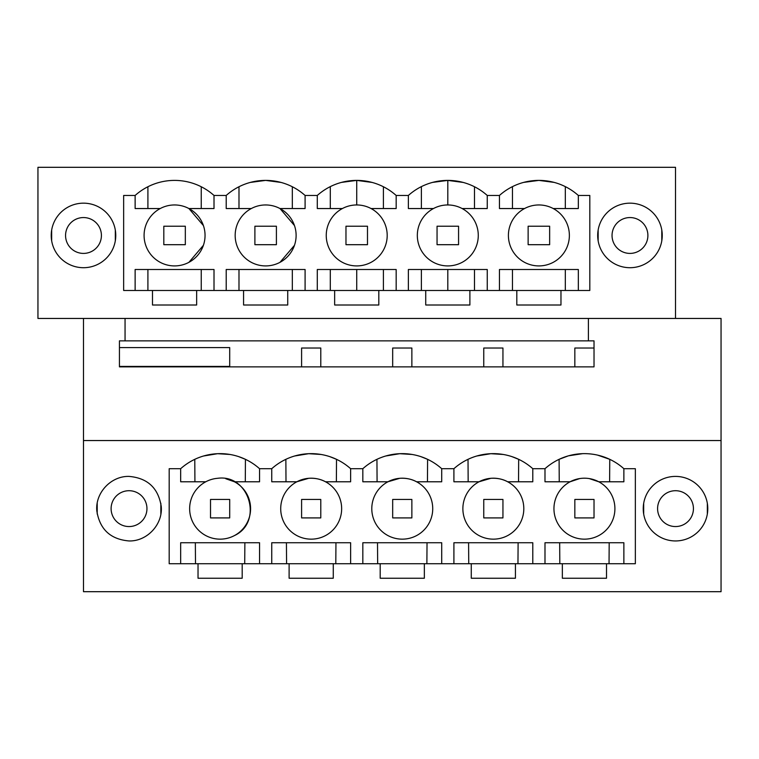 <?xml version="1.0" encoding="UTF-8"?>
<svg xmlns="http://www.w3.org/2000/svg" width="759" height="759" viewBox="0 0 759 759"><rect width="100%" height="100%" fill="white"/><g stroke="black" fill="none" stroke-linecap="round" stroke-linejoin="round"><path stroke-width="1.14" d="M83.49 591.688L721.05 591.688L721.05 440.552L83.49 440.552L83.49 591.688M129.03 540.949C147.132 541.471 163.043 524.365 161.221 506.348C158.28 487.99 147.55 478.009 129.03 476.405C110.928 475.893 95.017 492.989 96.839 511.016C99.78 529.374 110.51 539.355 129.03 540.949M579.667 478.578L570.085 481.785A30.483 30.483 0 0 0 557.533 523.027A30.483 30.483 0 0 0 598.775 535.569A30.483 30.483 0 0 0 611.327 494.337A30.483 30.483 0 0 0 570.085 481.785L544.99 481.785L544.99 468.701L532.79 468.701A59.164 59.164 0 0 0 490.836 453.692L503.198 454.461M544.99 468.701A59.164 59.164 0 0 1 623.87 468.701L635.349 468.701L635.349 563.719L606.507 563.719L606.507 578.244L562.353 578.244L562.353 563.719L606.507 563.719M515.427 563.719L515.427 578.244L471.273 578.244L471.273 563.719L562.353 563.719M424.347 563.719L424.347 578.244L380.193 578.244L380.193 563.719L471.273 563.719M333.267 563.719L333.267 578.244L289.113 578.244L289.113 563.719L380.193 563.719M242.187 563.719L242.187 578.244L198.033 578.244L198.033 563.719L289.113 563.719M205.765 481.785A30.483 30.483 0 0 0 217.596 539.051A30.483 30.483 0 0 0 234.455 535.569C263.487 522.173 249.265 473.834 217.596 478.303A30.483 30.483 0 0 0 205.765 481.785L180.67 481.785L180.67 468.701L169.191 468.701L169.191 563.719L198.033 563.719M180.67 468.701A59.164 59.164 0 0 1 259.55 468.701L271.75 468.701A59.164 59.164 0 0 1 350.63 468.701L362.83 468.701A59.164 59.164 0 0 1 441.71 468.701L453.91 468.701A59.164 59.164 0 0 1 490.836 453.692L476.766 456.007M675.51 476.405A32.276 32.276 0 0 1 707.786 508.682A32.276 32.276 0 0 1 675.51 540.949A32.276 32.276 0 0 1 643.234 508.682A32.276 32.276 0 0 1 675.51 476.405M83.49 318.448L83.49 440.552M203.526 456.007L217.596 453.692L229.958 454.461M238.781 456.662L245.432 459.328L245.299 481.785M675.51 318.448L675.51 167.312L37.95 167.312L37.95 318.448L721.05 318.448L721.05 440.552M125.055 318.448L125.055 340.867L119.438 340.867L119.438 366.863L594.022 366.863L594.022 340.867L588.405 340.867L588.405 318.448M229.702 366.863L229.702 347.584L119.438 347.584M544.99 563.719L544.99 542.742L544.99 563.719M623.87 563.719L623.87 542.742L544.99 542.742M589.24 478.578L598.775 481.785L623.87 481.785L623.87 468.701M453.91 468.701L453.91 481.785L479.005 481.785L490.836 478.303A30.483 30.483 0 0 0 463.502 514.849A30.483 30.483 0 0 0 507.695 535.569A30.483 30.483 0 0 0 490.836 478.303C497.192 477.933 502.809 479.1 507.695 481.785L532.79 481.785L532.79 468.701M362.83 468.701L362.83 481.785L387.925 481.785L399.756 478.303A30.483 30.483 0 0 0 372.422 514.849A30.483 30.483 0 0 0 416.615 535.569A30.483 30.483 0 0 0 399.756 478.303C406.112 477.933 411.729 479.1 416.615 481.785L441.71 481.785L441.71 468.701M271.75 468.701L271.75 481.785L296.845 481.785L308.676 478.303A30.483 30.483 0 0 0 281.342 514.849A30.483 30.483 0 0 0 325.535 535.569A30.483 30.483 0 0 0 308.676 478.303C315.032 477.933 320.649 479.1 325.535 481.785L350.63 481.785L350.63 468.701M249.322 499.963A30.483 30.483 0 0 0 234.455 481.785L259.55 481.785L259.55 468.701M234.455 535.569A30.483 30.483 0 0 0 249.379 500.181M259.55 563.719L259.55 542.742L180.67 542.742L180.67 563.719M271.75 563.719L271.75 542.742L350.63 542.742L350.63 563.719M362.83 563.719L362.83 542.742L441.71 542.742L441.71 563.719M453.91 563.719L453.91 542.742L532.79 542.742L532.79 563.719M234.455 481.785L225.774 478.73M194.921 481.785L194.778 459.337M244.721 563.719L244.872 542.742L195.348 542.742L195.499 563.719M125.055 340.867L588.405 340.867M265.65 204.958A30.483 30.483 0 0 1 279.995 262.329A30.483 30.483 0 0 1 236.077 242.833A30.483 30.483 0 0 1 265.65 204.958M83.49 267.709A32.276 32.276 0 0 0 115.766 235.442A32.276 32.276 0 0 0 83.49 203.165A32.276 32.276 0 0 0 51.214 235.442A32.276 32.276 0 0 0 83.49 267.709M152.493 290.479L152.493 305.004L196.647 305.004L196.647 290.479L243.573 290.479L243.573 305.004L287.727 305.004L287.727 290.479L589.809 290.479L589.809 195.461L578.33 195.461A59.164 59.164 0 0 0 499.45 195.461L487.25 195.461A59.164 59.164 0 0 0 408.37 195.461L396.17 195.461A59.164 59.164 0 0 0 317.29 195.461L305.09 195.461A59.164 59.164 0 0 0 226.21 195.461L214.01 195.461A59.164 59.164 0 0 0 135.13 195.461L123.651 195.461L123.651 290.479L196.647 290.479M516.813 290.479L516.813 305.004L560.967 305.004L560.967 290.479M469.887 290.479L469.887 305.004L425.733 305.004L425.733 290.479M378.807 290.479L378.807 305.004L334.653 305.004L334.653 290.479M629.97 203.165A32.276 32.276 0 0 0 597.694 235.442A32.276 32.276 0 0 0 629.97 267.709A32.276 32.276 0 0 0 662.246 235.442A32.276 32.276 0 0 0 629.97 203.165M574.838 366.863L574.838 348.03L594.022 348.03M301.598 366.863L301.598 348.03L320.782 348.03L320.782 366.863M392.678 366.863L392.678 348.03L411.862 348.03L411.862 366.863M483.758 366.863L483.758 348.03L502.942 348.03L502.942 366.863M188.915 262.329A30.483 30.483 0 0 1 147.673 249.787A30.483 30.483 0 0 1 160.225 208.545A30.483 30.483 0 0 1 201.467 221.097A30.483 30.483 0 0 1 188.915 262.329L203.412 245.299M279.995 262.329L294.492 245.299M294.492 225.584L279.995 208.545L305.09 208.545L305.09 195.461M243.573 290.479L287.727 290.479M135.13 195.461L135.13 208.545L147.91 208.545L147.91 186.742M281.086 182.445L265.65 180.395L250.252 182.435M226.21 195.461L226.21 208.545L238.99 208.545L238.99 186.742M203.412 225.584L188.915 208.545L214.01 208.545L214.01 195.461L214.01 208.545L201.239 208.545L201.239 186.752M578.33 290.479L578.33 269.502L499.45 269.502L499.45 290.479M553.235 208.545L578.33 208.545L578.33 195.461M538.89 265.916A30.483 30.483 0 0 0 553.235 262.329A30.483 30.483 0 0 1 509.317 242.833A30.483 30.483 0 0 1 524.545 208.545L499.45 208.545L499.45 195.461M462.155 208.545L487.25 208.545L487.25 195.461M462.155 262.329A30.483 30.483 0 0 0 447.81 204.958A30.483 30.483 0 0 0 418.237 242.833A30.483 30.483 0 0 0 462.155 262.329A30.483 30.483 0 0 1 418.237 242.833A30.483 30.483 0 0 1 433.465 208.545L408.37 208.545L408.37 195.461M371.075 208.545L396.17 208.545L396.17 195.461M371.075 262.329A30.483 30.483 0 0 0 356.73 204.958A30.483 30.483 0 0 0 327.157 242.833A30.483 30.483 0 0 0 371.075 262.329A30.483 30.483 0 0 1 327.157 242.833A30.483 30.483 0 0 1 342.385 208.545L317.29 208.545L317.29 195.461M251.305 208.545L226.21 208.545M160.225 208.545L135.13 208.545M135.13 290.479L135.13 269.502L214.01 269.502L214.01 290.479M226.21 290.479L226.21 269.502L292.319 269.502L292.319 290.479M305.09 290.479L305.09 269.502L238.99 269.502L238.99 290.479M317.29 290.479L317.29 269.502L396.17 269.502L396.17 290.479M408.37 290.479L408.37 269.502L487.25 269.502L487.25 290.479M147.91 290.479L147.91 269.502L201.239 269.502L201.239 290.479M292.319 208.545L292.319 186.752M524.545 208.545A30.483 30.483 0 0 1 568.463 228.051A30.483 30.483 0 0 1 553.235 262.329M523.644 182.397L538.89 180.395L554.089 182.388M559.165 459.299L568.206 455.903M568.51 455.817L582.476 453.673M597.722 455.153L609.705 459.309M609.041 563.719L609.192 542.742M560.133 542.742L594.003 542.742M559.819 563.719L559.668 542.742M565.322 186.629L565.322 208.545M512.458 208.545L512.458 186.629M565.322 269.502L565.322 290.479M512.458 290.479L512.458 269.502L538.89 269.502M559.241 481.785L559.098 459.337M609.619 481.785L609.762 459.337M341.484 182.397L356.73 180.395L372.166 182.445M330.298 208.545L330.298 186.629M330.298 290.479L330.298 269.502M432.564 182.397L447.81 180.395L463.246 182.445M356.73 290.479L356.73 269.502M421.378 208.545L421.378 186.629M356.73 204.958L356.73 180.395M383.399 208.545L383.399 186.752M383.399 290.479L383.399 269.502M421.378 290.479L421.378 269.502M447.81 290.479L447.81 269.502M447.81 204.958L447.81 180.395M474.479 208.545L474.479 186.752M474.479 290.479L474.479 269.502M294.606 456.007L308.676 453.692L321.038 454.461M329.861 456.662L336.512 459.328L336.379 481.785M335.801 563.719L335.952 542.742M286.579 563.719L286.428 542.742M286.001 481.785L285.858 459.337M385.686 456.007L399.756 453.692L412.118 454.461M420.941 456.662L427.592 459.328L427.459 481.785M426.881 563.719L427.032 542.742M377.659 563.719L377.508 542.742M377.081 481.785L376.938 459.337M512.021 456.662L518.672 459.328L518.539 481.785M517.961 563.719L518.112 542.742M468.739 563.719L468.588 542.742M468.161 481.785L468.018 459.337M229.702 517.913L229.702 499.441L210.518 499.441L210.518 517.913L229.702 517.913M320.782 517.913L320.782 499.441L301.598 499.441L301.598 517.913L320.782 517.913M411.862 517.913L411.862 499.441L392.678 499.441L392.678 517.913L411.862 517.913M502.942 517.913L502.942 499.441L483.758 499.441L483.758 517.913L502.942 517.913M594.022 517.913L594.022 499.441L574.838 499.441L574.838 517.913L594.022 517.913M163.811 226.22L185.329 226.22L185.329 244.692L163.811 244.692L163.811 226.22M254.891 226.22L276.409 226.22L276.409 244.692L254.891 244.692L254.891 226.22M345.971 226.22L367.489 226.22L367.489 244.692L345.971 244.692L345.971 226.22M437.051 226.22L458.569 226.22L458.569 244.692L437.051 244.692L437.051 226.22M528.131 226.22L549.649 226.22L549.649 244.692L528.131 244.692L528.131 226.22M67.76 226.884A17.931 17.931 0 0 1 92.086 219.749A17.931 17.931 0 0 1 99.22 244.075A17.931 17.931 0 0 1 74.894 251.22A17.931 17.931 0 0 1 67.76 226.884M115.311 230.081L115.311 240.802M51.669 230.081L51.669 240.802M614.24 226.884A17.931 17.931 0 0 1 638.566 219.749A17.931 17.931 0 0 1 645.7 244.075A17.931 17.931 0 0 1 621.374 251.22A17.931 17.931 0 0 1 614.24 226.884M661.791 230.081L661.791 240.802M598.149 230.081L598.149 240.802M113.3 500.039A17.931 17.931 0 0 1 137.626 492.904A17.931 17.931 0 0 1 144.76 517.23A17.931 17.931 0 0 1 120.434 524.365A17.931 17.931 0 0 1 113.3 500.039M97.209 514.042L97.209 503.321M160.851 514.042L160.851 503.321M659.78 500.039A17.931 17.931 0 0 1 684.106 492.904A17.931 17.931 0 0 1 691.24 517.23A17.931 17.931 0 0 1 666.914 524.365A17.931 17.931 0 0 1 659.78 500.039M643.689 514.042L643.689 503.321M707.331 514.042L707.331 503.321M119.438 366.407L229.702 366.407"/></g></svg>
